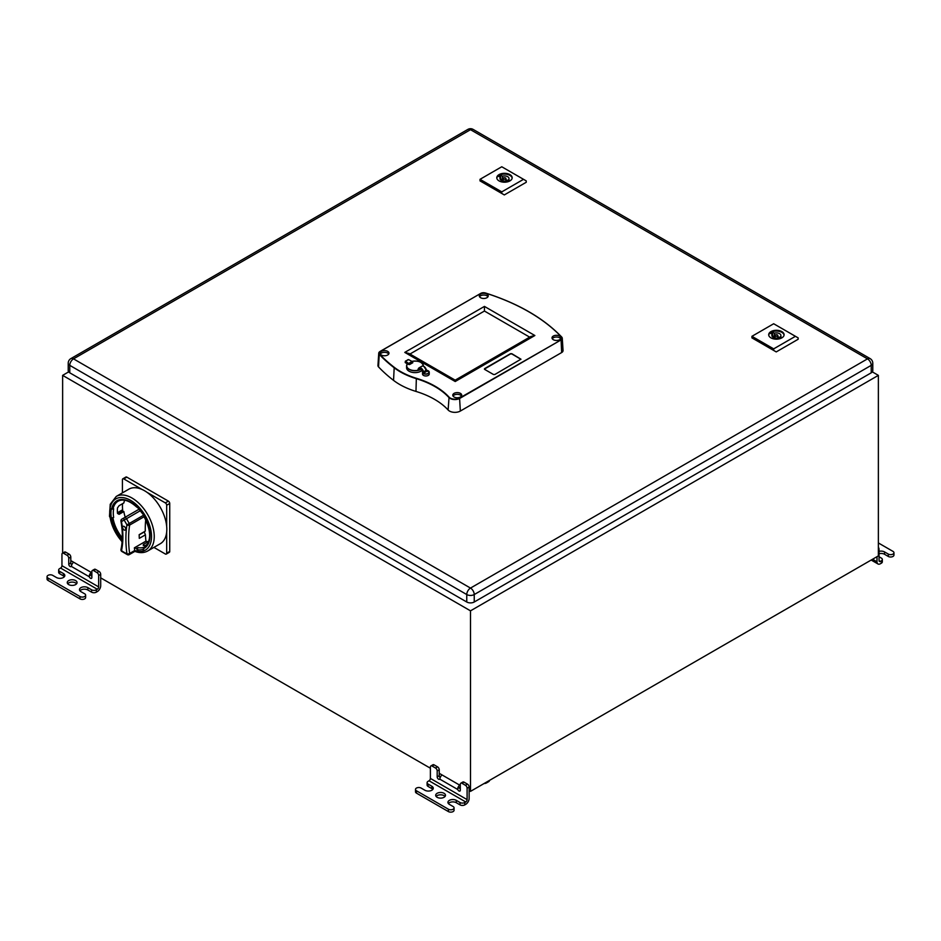 <?xml version="1.0" encoding="UTF-8"?>
<svg xmlns="http://www.w3.org/2000/svg" width="941" height="941" viewBox="0 0 941 941"><rect width="100%" height="100%" fill="white"/><g stroke="black" fill="none" stroke-linecap="round" stroke-linejoin="round"><path stroke-width="1.41" d="M62.635 553.12L62.635 375.365L68.669 371.871M878.365 375.365L878.365 555.896L470.5 791.369L470.5 610.838L878.365 375.365L872.331 371.871M61.953 565.706L98.664 586.902A1.917 1.106 120 0 1 97.299 589.254L96.358 589.807A3.364 1.941 180 0 1 91.595 589.807L87.854 587.643A4.905 2.835 0 0 0 82.514 587.031A4.905 2.835 0 0 0 79.491 589.642A4.905 2.835 0 0 0 80.926 591.654L84.666 593.806A3.317 1.917 180 0 1 85.631 595.159A3.317 1.917 180 0 1 83.584 596.935A3.317 1.917 180 0 1 79.973 596.512L48.026 578.068A3.317 1.917 180 0 1 47.05 576.715A3.317 1.917 180 0 1 49.097 574.951A3.317 1.917 180 0 1 52.708 575.363L56.448 577.515A4.905 2.835 0 0 0 61.788 578.139A4.905 2.835 0 0 0 64.823 575.516A4.905 2.835 0 0 0 63.388 573.516L59.648 571.363A3.364 1.941 180 0 1 58.66 569.987A3.364 1.941 180 0 1 59.648 568.611L60.6 568.058A1.917 1.106 -60 0 0 61.953 565.706L61.953 554.32A2.4 1.388 60 0 1 62.459 553.226L64.494 552.049A2.4 1.388 -120 0 1 65.694 552.167L69.093 554.131A2.4 1.388 -120 0 1 70.798 557.072L70.798 560.601L91.865 572.775M91.253 572.422A3.846 2.223 -60 0 0 89.23 575.857L89.324 576.798A1.917 1.106 -120 0 0 91.465 578.362A1.917 1.106 -120 0 0 91.865 577.48L91.865 571.599A2.4 1.388 60 0 1 92.359 570.493L94.406 569.317A2.4 1.388 -120 0 1 95.606 569.434L99.005 571.399A2.4 1.388 -120 0 1 100.699 574.339L100.699 577.868L430.39 768.221M440.176 777.713A1.917 1.106 60 0 1 439.235 775.678L439.235 773.314L460.302 785.488M459.69 785.135A3.846 2.223 -60 0 0 457.667 788.57L457.761 789.511A1.917 1.106 -120 0 0 459.902 791.075A1.917 1.106 -120 0 0 460.302 790.193L460.302 784.312A2.4 1.388 60 0 1 460.796 783.206A2.4 1.388 60 0 1 462.007 783.324L465.407 785.288L467.442 784.112A2.4 1.388 -120 0 1 469.136 787.052L469.136 790.593L470.5 791.369M62.635 375.365L470.5 610.838M467.442 784.112L464.042 782.147A2.4 1.388 -120 0 0 462.843 782.03L460.796 783.206M439.235 773.314L439.235 769.785A2.4 1.388 -120 0 0 437.53 766.844L434.13 764.88A2.4 1.388 -120 0 0 432.931 764.762L430.896 765.939A2.4 1.388 60 0 1 432.095 766.056L435.495 768.021A2.4 1.388 60 0 1 437.189 770.961L437.189 776.854A1.917 1.106 -120 0 0 438.035 778.783A1.917 1.106 -120 0 0 439.518 779.301A1.917 1.106 -120 0 0 439.729 779.101L440 778.372A3.846 2.223 120 0 1 442.023 774.925M147.713 550.979L160.288 543.722A31.488 18.173 -120 0 0 166.675 532.065L166.675 553.202A1.917 1.106 60 0 1 166.275 554.084L169.333 552.32A1.917 1.106 -120 0 0 169.733 551.438L169.733 503.482A1.917 1.106 -120 0 0 168.38 501.13L126.847 477.146A1.917 1.106 -120 0 0 125.882 477.052L122.824 478.816A1.917 1.106 60 0 1 123.789 478.91L142.091 489.485A31.488 18.173 -120 0 0 128.811 489.191L116.237 496.448A31.488 18.173 60 0 1 140.491 504.882A31.488 18.173 60 0 1 154.242 536.57A31.488 18.173 60 0 1 147.713 550.979C143.949 553.037 139.668 553.155 134.881 551.367M62.459 553.226A2.4 1.388 60 0 1 63.659 553.343L67.058 555.308A2.4 1.388 60 0 1 68.752 558.248L68.752 564.141A1.917 1.106 -120 0 0 69.599 566.07A1.917 1.106 -120 0 0 71.081 566.588A1.917 1.106 -120 0 0 71.293 566.388L71.563 565.659A3.846 2.223 120 0 1 73.586 562.212M70.798 560.601L70.798 562.965A1.917 1.106 60 0 0 71.739 565M100.699 577.868L100.699 585.725A4.811 2.776 -60 0 1 97.299 591.607L96.358 592.16A3.364 1.941 0 0 1 91.595 592.16L87.854 589.995A4.905 2.835 180 0 0 79.926 590.819M91.865 576.48A1.917 1.106 60 0 1 91.183 574.728L89.23 575.857M92.359 570.493A2.4 1.388 60 0 1 93.571 570.611L96.97 572.575A2.4 1.388 60 0 1 98.664 575.516L98.664 586.902M91.865 574.551A1.917 1.106 120 0 0 91.336 575.516M58.66 569.987L58.66 572.34A3.364 1.941 0 0 0 59.648 573.716L63.388 575.868A4.905 2.835 180 0 1 64.376 576.692M47.05 576.715L47.05 579.068A3.317 1.917 0 0 0 48.026 580.421L79.973 598.864A3.317 1.917 0 0 0 83.584 599.288A3.317 1.917 0 0 0 85.631 597.511L85.631 595.159M67.693 583.761A4.905 2.835 180 0 1 75.621 582.938A4.905 2.835 180 0 1 76.609 583.761M75.621 580.585A4.905 2.835 0 0 0 70.281 579.962A4.905 2.835 0 0 0 67.246 582.585A4.905 2.835 0 0 0 68.681 584.584A4.905 2.835 0 0 0 74.033 585.196A4.905 2.835 0 0 0 77.056 582.585A4.905 2.835 0 0 0 75.621 580.585M871.225 372.812L871.225 365.355A5.293 3.058 180 0 0 872.778 363.191L872.778 370.648A5.293 3.058 0 0 1 871.225 372.812L474.24 602.005A5.293 3.058 0 0 1 466.76 602.005L69.775 372.812A5.293 3.058 0 0 1 68.222 370.648L68.222 363.191A5.293 3.058 180 0 0 69.775 365.355L69.775 372.812M776.231 351.91L798.156 339.254L798.156 337.878L795.427 336.313L773.678 348.864L773.678 350.44L776.231 351.91L754.47 339.348M504.317 194.928L526.242 182.272L526.242 180.895L523.525 179.319L501.765 191.882L501.765 193.458L504.317 194.928L482.568 182.366M416.475 378.317L416.334 378.682A77.703 44.862 0 0 1 435.036 386.645A77.703 44.862 0 0 1 448.822 397.431A6.881 3.976 0 0 0 455.221 399.56A6.881 3.976 0 0 0 459.784 398.396L561.095 339.901L459.584 398.055A6.599 3.811 180 0 1 449.069 397.137A77.985 45.027 0 0 0 416.475 378.317A66.211 38.228 180 0 1 394.408 367.449A191.188 110.379 180 0 1 379.482 354.051L379.223 354.357A4.011 2.317 180 0 1 378.741 353.157L377.953 365.473A4.799 2.776 0 0 0 378.529 366.908A192.27 111.003 0 0 0 393.55 380.376A67.293 38.852 0 0 0 399.784 384.528A67.293 38.852 0 0 0 415.969 391.421A76.903 44.403 180 0 1 434.471 399.302A76.903 44.403 180 0 1 448.116 409.982A7.669 4.434 0 0 0 460.337 411.052L561.648 352.557A4.799 2.776 -0 0 0 563.047 350.499L562.259 338.184A4.011 2.317 -0 0 0 561.777 337.16L561.73 337.054C543.58 318.117 518.115 303.402 485.344 292.945L485.391 293.027M381.352 355.016A4.47 2.576 0 0 0 386.222 355.569A4.47 2.576 0 0 0 388.986 353.181A4.47 2.576 0 0 0 387.668 351.358A4.47 2.576 0 0 0 382.799 350.805A4.47 2.576 0 0 0 380.035 353.181A4.47 2.576 0 0 0 381.352 355.016M454.08 397.008A4.47 2.576 0 0 0 458.961 397.561A4.47 2.576 0 0 0 461.713 395.173A4.47 2.576 0 0 0 460.408 393.35A4.47 2.576 0 0 0 455.538 392.797A4.47 2.576 0 0 0 452.774 395.173A4.47 2.576 0 0 0 454.08 397.008M553.332 339.701A4.47 2.576 0 0 0 558.201 340.266A4.47 2.576 0 0 0 560.965 337.878A4.47 2.576 0 0 0 559.648 336.055A4.47 2.576 0 0 0 554.778 335.49A4.47 2.576 0 0 0 552.014 337.878A4.47 2.576 0 0 0 553.332 339.701M480.592 297.709A4.47 2.576 0 0 0 485.462 298.273A4.47 2.576 0 0 0 488.226 295.886A4.47 2.576 0 0 0 486.92 294.062A4.47 2.576 0 0 0 482.039 293.498A4.47 2.576 0 0 0 479.287 295.886A4.47 2.576 0 0 0 480.592 297.709M494.837 374.494L520.949 359.191L511.833 353.698L510.469 353.698L484.639 368.613L484.639 369.39L493.472 374.494L494.837 374.494M420.98 369.331A8.41 4.858 180 0 1 409.053 369.354A8.41 4.858 180 0 1 408.135 368.731A8.41 4.858 180 0 1 406.583 365.92L406.583 367.766A8.41 4.858 0 0 0 409.053 371.201A8.41 4.858 0 0 0 422.003 370.448M422.521 372.389L422.521 373.871A3.364 1.941 0 0 0 422.509 374.048A3.364 1.941 0 0 0 423.497 375.412A3.364 1.941 0 0 0 427.026 375.871A3.364 1.941 0 0 0 429.225 374.212A3.364 1.941 0 0 0 429.237 374.048L429.237 372.201A3.364 1.941 180 0 1 428.002 373.706A3.364 1.941 180 0 1 423.497 373.577A3.364 1.941 180 0 1 422.509 372.201A3.364 1.941 180 0 1 422.521 372.024M561.648 352.557L561.095 339.901A4.011 2.317 -0 0 0 562.259 338.184L561.518 337.019A3.717 2.153 -179.9 0 1 560.883 339.56M380.293 354.051A4.47 2.576 180 0 1 387.668 353.087A4.47 2.576 180 0 1 388.727 354.051M453.033 396.043A4.47 2.576 180 0 1 460.408 395.079A4.47 2.576 180 0 1 461.455 396.043M552.273 338.736A4.47 2.576 180 0 1 559.648 337.784A4.47 2.576 180 0 1 560.707 338.736M479.545 296.744A4.47 2.576 180 0 1 486.92 295.792A4.47 2.576 180 0 1 487.967 296.744M484.38 369.119L510.469 353.934L511.833 353.934L520.926 359.309M409.076 353.522L404.771 352.405L484.439 306.413L534.864 335.525L455.209 381.517L404.771 352.405M534.864 335.525L530.806 336.502L455.197 380.152L408.806 353.357M455.209 380.34L455.209 381.517M529.677 337.149L484.439 311.036L409.958 354.028M484.439 311.036L484.439 306.413M420.662 369.166L419.11 369.942A8.269 4.776 180 0 1 408.253 368.566A8.269 4.776 180 0 1 407.477 363.814L407.676 363.144L409.617 364.543L408.523 364.414L408.665 363.52L405.312 361.579L405.312 362.638L407.371 363.838M426.496 370.26A3.223 1.858 180 0 1 429.002 371.636A3.223 1.858 180 0 1 427.908 373.518A3.223 1.858 180 0 1 424.426 373.742A3.223 1.858 180 0 1 422.662 371.989L422.521 372.001A2.353 1.364 -120 0 0 421.45 369.719A2.353 1.364 -120 0 0 419.686 369.154A2.353 1.364 -120 0 0 419.215 370.001M424.215 372.777L423.356 371.848L424.215 372.777L427.073 371.13L426.414 370.166L423.556 371.813A3.799 2.188 60 0 0 419.074 367.849L418.38 368.825A3.799 2.188 60 0 1 419.074 367.849L421.921 366.202C423.897 365.778 425.403 367.084 426.461 370.107L426.414 370.166A3.799 2.188 -120 0 0 421.921 366.202M422.662 371.989L423.732 372.612M426.791 370.848L423.885 366.425M419.11 369.942L418.38 368.966A3.658 2.105 60 0 1 420.874 368.213A3.658 2.105 60 0 1 423.356 371.848M412.487 362.191L412.817 362.697L412.252 361.862L412.593 362.461L409.394 364.308L408.806 363.367L412.005 361.52L412.593 362.461M418.004 369.307L418.427 368.625M408.523 364.414L407.594 363.379M408.712 359.627L405.406 361.132L408.665 363.52M795.427 336.313L773.678 323.751L751.93 336.313L751.93 337.878L773.678 350.44M751.93 336.313L773.678 348.864M781.842 331.597A7.693 4.434 0 0 0 773.455 330.632A7.693 4.434 0 0 0 768.703 334.737A7.693 4.434 0 0 0 770.961 337.878A7.693 4.434 0 0 0 779.336 338.842A7.693 4.434 0 0 0 784.088 334.737A7.693 4.434 0 0 0 781.842 331.597M768.738 335.137A7.693 4.434 180 0 1 773.773 331.35A7.693 4.434 180 0 1 781.842 332.385A7.693 4.434 180 0 1 784.053 335.137M779.866 338.701L778.407 337.866A4.517 2.611 0 0 1 773.208 337.372A4.517 2.611 0 0 1 771.879 335.525A4.517 2.611 0 0 1 772.349 334.361L770.561 333.326A6.975 4.023 0 0 1 772.596 332.149L774.384 333.185A4.517 2.611 0 0 1 779.595 333.679A4.517 2.611 0 0 1 780.912 335.525A4.517 2.611 0 0 1 780.442 336.678L782.159 337.678M780.442 336.678L780.442 338.513M772.349 335.972A6.975 4.023 180 0 1 772.596 335.878L774.384 336.913A4.517 2.611 180 0 1 774.961 336.784M777.842 336.784A4.517 2.611 180 0 1 779.595 337.407A4.517 2.611 180 0 1 780.442 338.09M772.349 334.361L772.349 336.678M772.596 332.149L772.596 335.878M774.384 336.913L774.384 333.185M775.372 336.113A1.447 0.835 180 0 1 774.961 335.525A1.447 0.835 180 0 1 775.843 334.749A1.447 0.835 180 0 1 777.419 334.937A1.447 0.835 180 0 1 777.842 335.525A1.447 0.835 180 0 1 776.948 336.29A1.447 0.835 180 0 1 775.372 336.113M523.525 179.319L501.765 166.769L480.016 179.319L480.016 180.895L501.765 193.458M480.016 179.319L501.765 191.882M509.928 174.614A7.693 4.434 0 0 0 501.541 173.65A7.693 4.434 0 0 0 496.801 177.755A7.693 4.434 0 0 0 499.048 180.895A7.693 4.434 0 0 0 507.434 181.86A7.693 4.434 0 0 0 512.175 177.755A7.693 4.434 0 0 0 509.928 174.614M496.824 178.143A7.693 4.434 180 0 1 501.859 174.367A7.693 4.434 180 0 1 509.928 175.402A7.693 4.434 180 0 1 512.151 178.143M507.952 181.719L506.493 180.872A4.517 2.611 0 0 1 501.294 180.378A4.517 2.611 0 0 1 499.965 178.543A4.517 2.611 0 0 1 500.436 177.379L498.648 176.343A6.975 4.023 0 0 1 500.683 175.167L502.482 176.202A4.517 2.611 0 0 1 507.681 176.696A4.517 2.611 0 0 1 509.01 178.543A4.517 2.611 0 0 1 508.54 179.696L510.257 180.696M508.54 179.696L508.54 181.531M500.436 178.99A6.975 4.023 180 0 1 500.683 178.896L502.482 179.931A4.517 2.611 180 0 1 503.047 179.79M505.929 179.79A4.517 2.611 180 0 1 507.681 180.425A4.517 2.611 180 0 1 508.54 181.107M500.436 177.379L500.436 179.696M500.683 175.167L500.683 178.896M502.482 179.931L502.482 176.202M503.47 179.131A1.447 0.835 180 0 1 503.047 178.543A1.447 0.835 180 0 1 503.941 177.767A1.447 0.835 180 0 1 505.505 177.955A1.447 0.835 180 0 1 505.929 178.543A1.447 0.835 180 0 1 505.035 179.308A1.447 0.835 180 0 1 503.47 179.131M469.136 790.593L469.136 798.438A4.811 2.776 -60 0 1 465.736 804.32L464.795 804.873A3.364 1.941 0 0 1 460.031 804.873L460.031 802.52L456.291 800.356A4.905 2.835 0 0 0 450.951 799.744A4.905 2.835 0 0 0 447.928 802.367A4.905 2.835 0 0 0 449.363 804.367L453.103 806.519A3.317 1.917 180 0 1 454.068 807.872A3.317 1.917 180 0 1 452.021 809.648A3.317 1.917 180 0 1 448.41 809.225L416.463 790.781A3.317 1.917 180 0 1 415.487 789.428A3.317 1.917 180 0 1 417.533 787.664A3.317 1.917 180 0 1 421.145 788.076L424.885 790.24A4.905 2.835 0 0 0 430.225 790.852A4.905 2.835 0 0 0 433.26 788.229A4.905 2.835 0 0 0 431.825 786.229L428.084 784.076A3.364 1.941 180 0 1 427.096 782.7A3.364 1.941 180 0 1 428.084 781.324L429.037 780.771A1.917 1.106 -60 0 0 430.39 778.419L430.39 767.044A2.4 1.388 60 0 1 430.896 765.939M460.031 802.52A3.364 1.941 180 0 0 464.795 802.52L465.736 801.967A1.917 1.106 120 0 0 467.101 799.615L467.101 788.229A2.4 1.388 60 0 0 465.407 785.288M460.302 789.205A1.917 1.106 60 0 1 459.62 787.452L457.667 788.57M460.302 787.264A1.917 1.106 120 0 0 459.773 788.229M484.097 783.524A3.364 1.941 0 0 0 486.438 782.959L488.508 781.759A3.364 1.941 0 0 0 489.496 780.407M437.118 797.298A4.905 2.835 0 0 0 442.47 797.909A4.905 2.835 0 0 0 445.493 795.298A4.905 2.835 0 0 0 444.058 793.298A4.905 2.835 0 0 0 438.718 792.687A4.905 2.835 0 0 0 435.683 795.298A4.905 2.835 0 0 0 437.118 797.298M427.096 782.7L427.096 785.053A3.364 1.941 0 0 0 428.084 786.429L431.825 788.582A4.905 2.835 180 0 1 432.813 789.405M415.487 789.428L415.487 791.781A3.317 1.917 0 0 0 416.463 793.134L448.41 811.589A3.317 1.917 0 0 0 452.021 812.001A3.317 1.917 0 0 0 454.068 810.236L454.068 807.872M448.363 803.543A4.905 2.835 180 0 1 456.291 802.72L460.031 804.873M436.13 796.474A4.905 2.835 180 0 1 444.058 795.651A4.905 2.835 180 0 1 445.046 796.474M147.008 492.319L165.322 502.894A1.917 1.106 60 0 1 166.675 505.246L166.675 526.395A31.488 18.173 -120 0 0 147.008 492.319A31.488 18.173 -120 0 0 142.091 489.485M166.275 554.084A1.917 1.106 60 0 1 165.322 553.99L153.912 547.403M122.424 492.872L122.424 479.698A1.917 1.106 60 0 1 122.824 478.816M166.675 532.065A31.488 18.173 -120 0 0 166.816 529.301A31.488 18.173 -120 0 0 166.675 526.395M122.118 541.64A29.559 17.067 60 0 1 109.932 509.057A29.559 17.067 60 0 1 127.952 499.024A29.559 17.067 60 0 1 151.242 532.5A29.559 17.067 60 0 1 134.716 550.532L134.716 550.532A105.745 61.059 60 0 1 134.387 547.815A26.442 15.268 -120 0 0 136.539 548.391L137.233 550.179L137.892 547.603L136.539 548.391M137.892 506.658L136.88 506.952A27.395 15.821 -120 0 0 130.517 502.071A27.395 15.821 -120 0 0 111.603 509.21L110.909 508.81A28.359 16.373 -120 0 0 110.756 509.787L111.12 510.034M137.233 550.179A28.359 16.373 -120 0 0 138.104 550.297L138.009 549.85A27.877 16.091 -120 0 0 142.797 549.415L142.973 549.873A28.359 16.373 -120 0 0 143.702 549.603L143.361 548.709A27.395 15.821 -120 0 0 143.361 515.009L143.702 514.515A28.359 16.373 -120 0 0 142.973 513.398L142.773 513.563A27.877 16.091 -120 0 0 138.033 507.622L138.104 507.352A28.359 16.373 -120 0 0 137.233 506.458M112.979 517.844L110.909 517.444L112.979 517.844A26.442 15.268 -120 0 0 122.306 537.84M111.12 516.397L110.756 516.28A28.359 16.373 -120 0 0 110.909 517.444M111.132 510.022A27.877 16.091 -120 0 0 111.132 516.374M113.661 517.456A26.442 15.268 -120 0 1 113.285 512.916A26.442 15.268 -120 0 1 113.661 508.822L111.603 509.21M143.361 548.709L144.373 547.027A26.442 15.268 -120 0 1 137.892 547.603M134.387 547.815L145.937 541.146A105.745 61.059 60 0 1 145.42 534.829L144.291 531.936L139.162 534.9M148.384 542.463L148.09 541.722A26.442 15.268 60 0 1 145.937 541.146M148.09 541.722L143.338 544.463L143.726 545.474M143.267 545.439L143.338 544.463L143.267 545.439A26.442 15.268 60 0 0 146.62 545.262M117.507 513.398L119.095 514.315L117.507 513.398A26.442 15.268 60 0 1 117.354 510.563A26.442 15.268 60 0 1 117.507 507.905L119.095 505.682L123.859 502.929A26.442 15.268 60 0 1 124.635 500.224M122.471 510.763L117.707 513.515L119.095 514.315L123.859 511.563L122.471 510.763A28.359 16.373 60 0 1 122.354 509.904M125.235 517.197A26.442 15.268 60 0 1 123.859 511.563M145.42 534.829L139.303 538.358A105.745 61.059 60 0 1 139.162 534.676L145.279 531.147A105.745 61.059 60 0 1 145.255 529.101A105.745 61.059 60 0 1 145.737 519.644M121.518 520.385A1.917 1.106 60 0 1 121.883 519.138L121.883 519.138A1.917 1.564 60 0 0 121.483 521.596L124.153 520.044L126.929 524.843A107.674 62.165 -120 0 0 126.917 553.743L126.917 553.743A1.917 1.247 112.9 0 0 127.529 554.731A1.917 1.917 0 0 0 129.235 554.625L129.235 554.625A1.917 1.106 60 0 1 128.458 554.625M144.173 516.691L129.623 525.09A1.917 1.282 9 0 1 126.929 524.843L129.246 523.502A1.917 1.106 60 0 1 129.623 525.09A105.745 61.059 -120 0 0 128.599 538.711A105.745 61.059 -120 0 0 129.623 553.473A1.917 0.917 -7.6 0 1 126.917 553.743A29.559 17.067 60 0 1 121.507 550.638A1.917 0.965 125.9 0 0 121.73 551.402L127.529 554.731M125.682 529.113A2.164 1.247 -120 0 0 124.741 526.936A2.164 1.247 -120 0 0 123.071 526.348A2.164 1.247 -120 0 0 122.624 527.348A2.164 1.247 -120 0 0 123.577 529.524A2.164 1.247 -120 0 0 125.235 530.101A2.164 1.247 -120 0 0 125.682 529.113M117.449 512.739L122.648 509.728A27.877 16.091 60 0 1 122.459 506.446A27.877 16.091 60 0 1 122.612 503.647M145.702 545.415L147.196 544.557M147.349 544.333L145.42 545.451M124.553 517.597L139.221 509.128L124.553 517.597A1.917 1.106 60 0 1 126.482 518.703L124.153 520.044A1.917 1.564 -120 0 1 124.553 517.597L121.883 519.138L124.553 517.597M877 556.684L877 561.777A4.811 2.776 -60 0 0 878 563.977L871.178 560.048M879.047 556.754L881.352 558.095A3.364 1.941 180 0 1 882.34 559.472A3.364 1.941 180 0 1 881.352 560.836L880.4 561.389A1.917 1.106 120 0 1 879.447 561.483A1.917 1.106 120 0 1 879.047 560.601L879.047 549.226A2.4 1.388 -120 0 0 878.365 547.262M878 563.977A4.811 2.776 -60 0 0 880.4 563.741L881.352 563.2A3.364 1.941 0 0 0 882.34 561.824L882.34 559.472M879.047 553.708A4.905 2.835 180 0 1 884.552 554.284L888.292 556.449A3.317 1.917 0 0 0 891.903 556.86A3.317 1.917 0 0 0 893.95 555.096L893.95 552.732A3.317 1.917 180 0 1 891.903 554.508A3.317 1.917 180 0 1 888.292 554.084L884.552 551.932A4.905 2.835 0 0 0 879.047 551.355M878.365 542.945L892.974 551.379A3.317 1.917 180 0 1 893.95 552.732M65.694 552.167L63.659 553.343M67.058 555.308L69.093 554.131M70.798 557.072L68.752 558.248M68.752 564.141L70.798 562.965M89.324 576.798L71.293 566.388M95.606 569.434L93.571 570.611M96.97 572.575L99.005 571.399M100.699 574.339L98.664 575.516M96.358 589.807L96.358 592.16M59.648 571.363L59.648 573.716M97.299 589.254L60.6 568.058M91.595 592.16L91.595 589.807M87.854 587.643L87.854 589.995M79.973 598.864L79.973 596.512M48.026 578.068L48.026 580.421M63.388 575.868L63.388 573.516M872.778 363.191A5.293 5.293 0 0 0 870.131 358.615A5.293 3.058 -60 0 0 867.484 358.874L470.5 129.682L73.516 358.874L470.5 588.078L867.484 358.874A5.293 3.058 -120 0 1 871.225 365.355L474.24 594.547L474.24 602.005M466.76 602.005L466.76 594.547A5.293 3.058 -60 0 1 470.5 588.078A5.293 3.058 60 0 1 474.24 594.547A5.293 3.058 180 0 1 466.76 594.547L69.775 365.355A5.293 3.058 120 0 1 73.516 358.874A5.293 3.058 60 0 0 70.869 358.615A5.293 5.293 0 0 0 68.222 363.191M870.131 358.615L473.147 129.411A5.293 3.058 120 0 0 470.5 129.682A5.293 3.058 -120 0 0 467.853 129.411L70.869 358.615M460.337 411.052L459.573 398.055M379.482 354.051A3.717 2.153 180 0 1 380.117 351.499L480.839 293.345A3.717 2.153 180 0 1 485.25 292.98A191.188 110.379 180 0 1 561.518 337.019M379.905 351.605L480.639 293.451L379.976 351.487L378.741 353.157A4.011 2.317 180 0 1 379.905 351.605M394.408 367.449L394.185 367.766A191.482 110.544 180 0 1 379.223 354.357L378.529 366.908M415.969 391.421L416.334 378.682A66.505 38.393 180 0 1 400.337 371.871A66.505 38.393 180 0 1 394.185 367.766L393.55 380.376M448.116 409.982L449.069 397.137M480.898 293.31A4.011 2.317 180 0 0 480.839 293.345L485.25 292.98M521.29 307.683A191.482 110.544 180 0 1 529.077 311.93A191.482 110.544 180 0 1 561.624 337.007M420.898 362.461A8.41 4.858 180 0 1 420.945 362.485A8.41 4.858 180 0 1 421.85 363.108A8.41 4.858 180 0 1 423.403 365.92A8.41 4.858 180 0 1 423.403 366.143L423.403 365.92C422.191 361.92 418.227 360.427 411.523 361.438M420.768 369.213A8.269 4.776 180 0 1 419.674 369.731M407.606 363.273L406.583 365.92A8.41 4.858 180 0 1 407.347 363.896M428.202 370.801A3.364 1.941 180 0 1 428.249 370.825A3.364 1.941 180 0 1 429.237 372.201L425.65 370.201M411.852 361.391A8.269 4.776 180 0 1 421.733 363.038A8.269 4.776 180 0 1 423.25 366.096M409.617 364.543L412.817 362.697M426.414 370.084L426.943 370.966M408.747 359.638L412.064 361.509M405.406 361.403L408.029 359.627M405.171 362.45L405.406 361.132M464.795 802.52L464.795 804.873M469.136 787.052L467.101 788.229M464.042 782.147L462.007 783.324M457.761 789.511L439.729 779.101M430.39 778.419L467.101 799.615M437.189 776.854L439.235 775.678M486.438 782.171L486.438 782.959M488.508 781.759L488.508 780.971M439.235 769.785L437.189 770.961M435.495 768.021L437.53 766.844M434.13 764.88L432.095 766.056M465.736 801.967L429.037 780.771M428.084 784.076L428.084 786.429M431.825 788.582L431.825 786.229M416.463 790.781L416.463 793.134M448.41 811.589L448.41 809.225M456.291 800.356L456.291 802.72M165.322 502.894L168.38 501.13M126.847 477.146L123.789 478.91M169.733 503.482L166.675 505.246M166.675 553.202L169.733 551.438M111.603 517.844A27.395 15.821 -120 0 0 122.236 539.828M136.833 507.187C129.505 500.565 123.247 498.565 118.072 501.212A26.442 15.268 -120 0 0 112.979 509.21M143.691 547.415A26.442 15.268 -120 0 0 144.514 547.003C151.76 540.91 151.336 530.312 143.267 515.186M134.892 551.367L129.235 554.625A1.917 1.106 60 0 0 129.623 553.473L134.716 550.532M120.989 549.438A1.917 1.329 -167.7 0 0 121.507 550.638A81.126 46.838 -120 0 0 121.483 521.596A1.917 0.835 170 0 1 120.942 521.138C122.765 531.677 122.777 541.11 120.989 549.438A1.917 1.917 0 0 0 121.707 551.379M140.48 510.622L126.482 518.703L129.246 523.502L143.361 515.35M872.589 559.236L877 561.777M879.047 549.226L878.365 549.615M881.352 563.2L881.352 560.836M879.047 560.601L880.4 561.389M888.292 556.449L888.292 554.084M884.552 551.932L884.552 554.284M473.147 129.411A5.293 5.293 0 0 0 467.853 129.411M422.509 374.048L422.509 372.201M774.961 337.995L774.961 335.525M777.842 337.995L777.842 335.525M503.047 181.013L503.047 178.543M505.929 181.013L505.929 178.543M122.071 542.169L109.485 516.315L110.226 504.282L116.237 496.448M143.514 514.88L137.139 506.94M121.883 519.138A1.917 1.917 0 0 0 120.942 521.138"/></g></svg>

